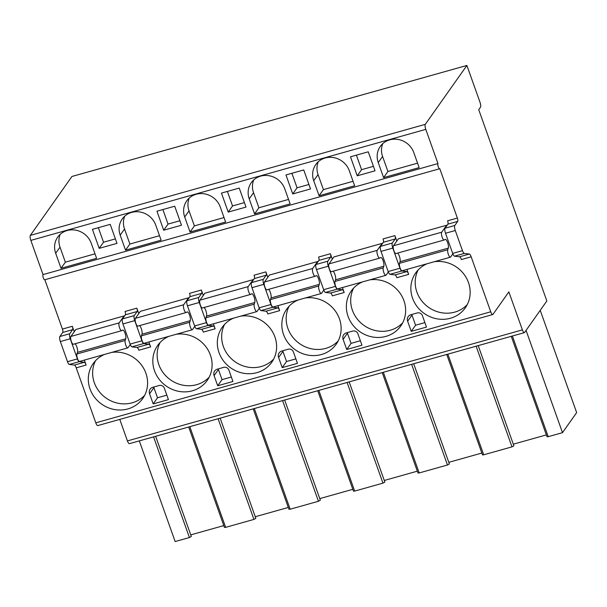 <?xml version="1.0" encoding="UTF-8"?>
<svg xmlns="http://www.w3.org/2000/svg" width="607" height="607" viewBox="0 0 607 607"><rect width="100%" height="100%" fill="white"/><g stroke="black" fill="none" stroke-linecap="round" stroke-linejoin="round"><path stroke-width="0.91" d="M524.372 332.636A4.135 1.199 -105.7 0 1 522.384 329.882L508.856 291.876L492.967 314.365A4.135 1.199 -105.7 0 1 492.732 314.547A4.135 1.199 -105.7 0 1 490.744 311.793L471.169 256.814A4.135 1.199 74.3 0 0 469.332 254.045L464.302 253.423A4.135 1.199 -105.7 0 1 462.458 250.661L455.288 230.516A4.135 1.199 -105.7 0 1 454.802 225.485L457.693 221.396A2.754 0.797 74.3 0 0 457.367 218.05L439.772 168.64A2.754 0.797 -105.7 0 1 439.62 168.761A2.754 0.797 -105.7 0 1 438.193 166.621A2.754 0.797 -105.7 0 1 437.966 163.571L425.788 129.367A4.135 1.199 -105.7 0 1 425.302 124.336L466.889 65.45L479.97 102.188A4.135 1.199 -105.7 0 1 480.456 107.211L478.726 109.67L546.846 300.966L524.607 332.454A4.135 1.199 -105.7 0 1 524.372 332.636L129.42 443.664A4.135 1.199 -105.7 0 1 127.432 440.91L119.776 419.399M44.819 279.668A2.754 0.797 -105.7 0 1 44.668 279.789A2.754 0.797 -105.7 0 1 43.241 277.657A2.754 0.797 -105.7 0 1 43.014 274.599L30.836 240.395A4.135 1.199 -105.7 0 1 30.35 235.372L71.937 176.478L466.889 65.45M492.732 314.547L97.78 425.575A4.135 1.199 -105.7 0 1 95.8 422.829L76.216 367.842A4.135 1.199 74.3 0 0 74.38 365.08L69.35 364.45A4.135 1.199 -105.7 0 1 67.514 361.689L60.336 341.544A4.135 1.199 -105.7 0 1 59.85 336.521L62.741 332.431A2.754 0.797 74.3 0 0 62.415 329.077L44.85 279.736M62.415 329.077L72.316 326.293L74.251 331.718M84.358 360.095L86.126 365.057A4.135 1.199 -105.7 0 0 84.29 362.296L79.251 361.666A4.135 1.199 -105.7 0 1 77.415 358.904L70.245 338.759A4.135 1.199 -105.7 0 1 69.759 333.736L72.643 329.647A2.754 0.797 -105.7 0 0 72.316 326.293M148.867 341.961L150.635 346.923L138.828 350.239A4.135 1.199 -105.7 0 0 136.992 347.477L131.954 346.855A4.135 1.199 -105.7 0 1 130.118 344.086L122.948 323.948A4.135 1.199 -105.7 0 1 122.462 318.918L125.346 314.828A2.754 0.797 -105.7 0 0 125.019 311.474L136.833 308.159L138.768 313.584M213.383 323.827L215.151 328.789L203.337 332.105A4.135 1.199 -105.7 0 0 201.501 329.343L196.471 328.713A4.135 1.199 -105.7 0 1 194.635 325.951L187.457 305.807A4.135 1.199 -105.7 0 1 186.971 300.784L189.862 296.694A2.754 0.797 -105.7 0 0 189.536 293.34L201.349 290.017L203.277 295.45M277.892 305.685L279.66 310.647L267.854 313.971A4.135 1.199 -105.7 0 0 266.018 311.209L260.98 310.579A4.135 1.199 -105.7 0 1 259.143 307.817L251.973 287.672A4.135 1.199 -105.7 0 1 251.488 282.642L254.371 278.552A2.754 0.797 -105.7 0 0 254.052 275.206L265.858 271.883L267.793 277.316M342.409 287.551L344.177 292.513L332.363 295.837A4.135 1.199 -105.7 0 0 330.527 293.067L325.496 292.445A4.135 1.199 -105.7 0 1 323.66 289.676L316.482 269.538A4.135 1.199 -105.7 0 1 315.997 264.508L318.887 260.418A2.754 0.797 -105.7 0 0 318.561 257.065L330.375 253.749L332.302 259.174M406.925 269.417L408.686 274.379L396.879 277.695A4.135 1.199 -105.7 0 0 395.043 274.933L390.005 274.303A4.135 1.199 -105.7 0 1 388.169 271.541L380.999 251.397A4.135 1.199 -105.7 0 1 380.513 246.374L383.396 242.284A2.754 0.797 -105.7 0 0 383.078 238.93L394.884 235.615L396.819 241.04M104.51 354.427A30.32 28.248 -144.8 0 0 93.182 363.57A30.32 28.248 -144.8 0 0 90.011 388.912A30.32 28.248 -144.8 0 0 114.389 409.513A30.32 28.248 -144.8 0 0 142.713 398.549A30.32 28.248 -144.8 0 0 145.885 373.206A30.32 28.248 -144.8 0 0 111.703 352.409M169.019 336.293A30.32 28.248 -144.8 0 0 157.691 345.429A30.32 28.248 -144.8 0 0 154.519 370.778A30.32 28.248 -144.8 0 0 178.898 391.378A30.32 28.248 -144.8 0 0 207.23 380.414A30.32 28.248 -144.8 0 0 210.401 355.072A30.32 28.248 -144.8 0 0 176.212 334.275M233.536 318.159A30.32 28.248 -144.8 0 0 222.208 327.294A30.32 28.248 -144.8 0 0 219.036 352.644A30.32 28.248 -144.8 0 0 243.415 373.237A30.32 28.248 -144.8 0 0 271.739 362.28A30.32 28.248 -144.8 0 0 274.91 336.931A30.32 28.248 -144.8 0 0 240.729 316.133M298.052 300.025A30.32 28.248 -144.8 0 0 286.716 309.16A30.32 28.248 -144.8 0 0 283.545 334.503A30.32 28.248 -144.8 0 0 307.924 355.103A30.32 28.248 -144.8 0 0 336.255 344.139A30.32 28.248 -144.8 0 0 339.427 318.796A30.32 28.248 -144.8 0 0 305.238 297.999M362.561 281.883A30.32 28.248 -144.8 0 0 351.233 291.019A30.32 28.248 -144.8 0 0 348.061 316.368A30.32 28.248 -144.8 0 0 372.44 336.968A30.32 28.248 -144.8 0 0 400.764 326.005A30.32 28.248 -144.8 0 0 403.936 300.662A30.32 28.248 -144.8 0 0 369.754 279.865M427.078 263.749A30.32 28.248 -144.8 0 0 415.742 272.884A30.32 28.248 -144.8 0 0 412.57 298.234A30.32 28.248 -144.8 0 0 436.957 318.827A30.32 28.248 -144.8 0 0 465.281 307.87A30.32 28.248 -144.8 0 0 468.452 282.521A30.32 28.248 -144.8 0 0 434.263 261.731M159.201 385.491L152.85 387.274A5.516 5.137 -144.8 0 0 150.149 389.163A5.516 5.137 -144.8 0 0 149.572 393.768L153.184 403.905L168.427 399.618L164.36 388.222A4.135 3.854 -144.8 0 0 159.201 385.491M223.717 367.356L217.367 369.139A5.516 5.137 -144.8 0 0 214.666 371.021A5.516 5.137 -144.8 0 0 214.089 375.634L217.701 385.771L232.936 381.484L228.877 370.08A4.135 3.854 -144.8 0 0 223.717 367.356M288.226 349.215L281.876 350.998A5.516 5.137 -144.8 0 0 279.174 352.887A5.516 5.137 -144.8 0 0 278.605 357.5L282.209 367.63L297.453 363.35L293.393 351.946A4.135 3.854 -144.8 0 0 288.226 349.215M352.743 331.081L346.392 332.864A5.516 5.137 -144.8 0 0 343.691 334.753A5.516 5.137 -144.8 0 0 343.114 339.359L346.726 349.495L361.962 345.208L357.902 333.812A4.135 3.854 -144.8 0 0 352.743 331.081M417.252 312.946L410.901 314.73A5.516 5.137 -144.8 0 0 408.208 316.619A5.516 5.137 -144.8 0 0 407.631 321.224L411.235 331.361L426.478 327.074L422.419 315.67A4.135 3.854 -144.8 0 0 417.252 312.946M73.417 344.215A4.12 1.191 -105.7 0 1 73.341 344.252A4.12 1.191 -105.7 0 1 71.178 340.967A4.12 1.191 -105.7 0 1 70.92 336.445L119.177 322.878L124.094 315.921L124.253 316.376M124.094 315.921L75.829 329.487L70.92 336.445M137.933 326.08A4.12 1.191 -105.7 0 1 137.85 326.111A4.12 1.191 -105.7 0 1 135.695 322.833A4.12 1.191 -105.7 0 1 135.429 318.311L183.686 304.744L188.602 297.779L188.769 298.242M188.602 297.779L140.346 311.345L135.429 318.311M202.442 307.946A4.12 1.191 -105.7 0 1 202.366 307.977A4.12 1.191 -105.7 0 1 200.204 304.699A4.12 1.191 -105.7 0 1 199.946 300.169L248.202 286.603L253.119 279.645L253.278 280.108M253.119 279.645L204.855 293.211L199.946 300.169M266.959 289.805A4.12 1.191 -105.7 0 1 266.875 289.843A4.12 1.191 -105.7 0 1 264.72 286.557A4.12 1.191 -105.7 0 1 264.455 282.035L312.711 268.469L317.628 261.511L317.795 261.966M317.628 261.511L269.371 275.077L264.455 282.035M331.468 271.67A4.12 1.191 -105.7 0 1 331.392 271.701A4.12 1.191 -105.7 0 1 329.237 268.423A4.12 1.191 -105.7 0 1 328.971 263.901L377.228 250.334L382.144 243.377L382.304 243.832M382.144 243.377L333.88 256.943L328.971 263.901M395.984 253.536A4.12 1.191 -105.7 0 1 395.901 253.567A4.12 1.191 -105.7 0 1 393.746 250.289A4.12 1.191 -105.7 0 1 393.48 245.759L441.737 232.193L446.653 225.235L446.82 225.698M446.653 225.235L398.397 238.801L393.48 245.759M136.833 308.159A2.754 0.797 -105.7 0 1 137.159 311.505L134.268 315.594A4.135 1.199 -105.7 0 0 134.754 320.625L141.932 340.77A4.135 1.199 -105.7 0 0 143.768 343.532L148.798 344.161A4.135 1.199 -105.7 0 1 150.635 346.923M201.349 290.017A2.754 0.797 -105.7 0 1 201.668 293.371L198.785 297.46A4.135 1.199 -105.7 0 0 199.271 302.491L206.441 322.628A4.135 1.199 -105.7 0 0 208.277 325.398L213.315 326.02A4.135 1.199 -105.7 0 1 215.151 328.789M265.858 271.883A2.754 0.797 -105.7 0 1 266.185 275.237L263.294 279.326A4.135 1.199 -105.7 0 0 263.779 284.349L270.957 304.494A4.135 1.199 -105.7 0 0 272.793 307.256L277.824 307.886A4.135 1.199 -105.7 0 1 279.66 310.647M330.375 253.749A2.754 0.797 -105.7 0 1 330.694 257.102L327.81 261.192A4.135 1.199 -105.7 0 0 328.296 266.215L335.466 286.36A4.135 1.199 -105.7 0 0 337.302 289.122L342.34 289.751A4.135 1.199 -105.7 0 1 344.177 292.513M394.884 235.615A2.754 0.797 -105.7 0 1 395.21 238.961L392.319 243.05A4.135 1.199 -105.7 0 0 392.805 248.081L399.983 268.226A4.135 1.199 -105.7 0 0 401.819 270.988L406.849 271.61A4.135 1.199 -105.7 0 1 408.686 274.379M457.367 218.05L447.587 220.796A2.754 0.797 -105.7 0 1 447.913 224.15L457.693 221.396M447.913 224.15L445.022 228.24A4.135 1.199 -105.7 0 0 445.508 233.263L452.685 253.407A4.135 1.199 -105.7 0 0 454.522 256.169L459.552 256.799A4.135 1.199 -105.7 0 1 461.388 259.561L471.169 256.814M43.014 274.599L437.966 163.571M91.24 243.278A19.295 17.975 -144.8 0 0 75.723 230.167A19.295 17.975 -144.8 0 0 57.695 237.14A19.295 17.975 -144.8 0 0 55.677 253.271L61.034 268.302L96.589 258.309L91.24 243.278M155.749 225.136A19.295 17.975 -144.8 0 0 140.24 212.033A19.295 17.975 -144.8 0 0 122.212 219.006A19.295 17.975 -144.8 0 0 120.194 235.137L125.543 250.167L161.105 240.167L155.749 225.136M220.265 207.002A19.295 17.975 -144.8 0 0 204.749 193.899A19.295 17.975 -144.8 0 0 186.721 200.871A19.295 17.975 -144.8 0 0 184.703 217.002L190.059 232.026L225.614 222.033L220.265 207.002M284.774 188.868A19.295 17.975 -144.8 0 0 269.265 175.757A19.295 17.975 -144.8 0 0 251.237 182.737A19.295 17.975 -144.8 0 0 249.219 198.861L254.568 213.892L290.131 203.899L284.774 188.868M349.291 170.734A19.295 17.975 -144.8 0 0 333.774 157.623A19.295 17.975 -144.8 0 0 315.746 164.596A19.295 17.975 -144.8 0 0 313.728 180.727L319.085 195.758L354.64 185.757L349.291 170.734M413.799 152.592A19.295 17.975 -144.8 0 0 398.291 139.489A19.295 17.975 -144.8 0 0 380.263 146.462A19.295 17.975 -144.8 0 0 378.244 162.593L383.594 177.623L419.156 167.623L413.799 152.592M110.208 224.355L92.423 229.355L99.191 248.354L116.976 243.361L110.208 224.355M174.717 206.221L156.94 211.213L163.708 230.22L181.485 225.22L174.717 206.221M239.234 188.079L221.456 193.079L228.217 212.086L246.002 207.086L239.234 188.079M303.743 169.945L285.965 174.945L292.733 193.944L310.511 188.952L303.743 169.945M368.259 151.811L350.482 156.811L357.242 175.81L375.027 170.81L368.259 151.811M139.306 440.887L175.15 541.55L189.414 537.544L191.319 536.489L155.635 436.296M190.742 534.873L223.793 525.586M189.809 426.691L225.66 527.354L224.446 527.422L188.686 427.002M225.66 527.354L253.931 519.41L255.835 518.363L220.151 418.162L255.835 518.363M255.259 516.739L288.302 507.452M254.325 408.549L290.169 509.22L288.955 509.281L253.202 408.868M290.169 509.22L318.44 501.268L320.344 500.214L284.668 400.021L320.344 500.229M319.768 498.605L352.819 489.31M318.834 390.415L354.685 491.086L353.471 491.146L317.711 390.733M354.685 491.086L382.956 483.134L384.861 482.087L349.177 381.886L384.861 482.087M384.284 480.463L417.328 471.176M383.351 372.281L419.194 472.944L417.98 473.012L382.228 372.592M419.194 472.944L447.465 465L449.37 463.953L413.693 363.752L449.37 463.953M448.793 462.329L481.844 453.042M447.86 354.147L483.711 454.81L482.497 454.871L446.737 354.458M483.711 454.81L511.982 446.858L513.886 445.819L478.202 345.611L513.886 445.819M513.31 444.195L546.353 434.9M512.376 336.005L548.22 436.676L547.006 436.737L511.253 336.324M548.22 436.676L562.484 432.662L576.65 412.601L540.23 310.329M562.484 432.662L526.064 330.39M60.207 234.325A19.295 17.975 -144.8 0 0 60.01 247.14L65.366 262.171L94.996 253.84M61.034 268.302L65.366 262.171M95.565 360.657A30.32 28.248 -144.8 0 0 94.343 382.782A30.32 28.248 -144.8 0 0 144.663 395.332M124.723 216.183A19.295 17.975 -144.8 0 0 124.526 228.998L129.875 244.029L159.512 235.698M125.543 250.167L129.875 244.029M160.081 342.523A30.32 28.248 -144.8 0 0 158.852 364.64A30.32 28.248 -144.8 0 0 209.172 377.19M189.24 198.049A19.295 17.975 -144.8 0 0 189.035 210.864L194.392 225.895L224.021 217.564M190.059 232.026L194.392 225.895M224.59 324.381A30.32 28.248 -144.8 0 0 223.368 346.506A30.32 28.248 -144.8 0 0 273.689 359.056M253.749 179.915A19.295 17.975 -144.8 0 0 253.551 192.73L258.901 207.761L288.537 199.43M254.568 213.892L258.901 207.761M289.107 306.247A30.32 28.248 -144.8 0 0 287.877 328.372A30.32 28.248 -144.8 0 0 338.198 340.922M318.265 161.773A19.295 17.975 -144.8 0 0 318.06 174.596L323.417 189.619L353.046 181.288M319.085 195.758L323.417 189.619M353.615 288.113A30.32 28.248 -144.8 0 0 352.394 310.238A30.32 28.248 -144.8 0 0 402.714 322.78M382.774 143.639A19.295 17.975 -144.8 0 0 382.577 156.454L387.926 171.485L417.563 163.154M383.594 177.623L387.926 171.485M418.132 269.971A30.32 28.248 -144.8 0 0 416.903 292.096A30.32 28.248 -144.8 0 0 467.223 304.646M99.191 248.354L103.524 242.223L115.383 238.892M98.349 227.686L103.524 242.223M153.73 387.023A5.516 5.137 -144.8 0 0 153.905 387.638L157.517 397.767L166.834 395.149M153.184 403.905L157.517 397.767M163.708 230.22L168.04 224.089L179.892 220.751M162.866 209.552L168.04 224.089M218.247 368.889A5.516 5.137 -144.8 0 0 218.421 369.496L222.033 379.633L231.343 377.015M217.701 385.771L222.033 379.633M228.217 212.086L232.549 205.948L244.409 202.617M227.375 191.417L232.549 205.948M282.756 350.755A5.516 5.137 -144.8 0 0 282.93 351.362L286.542 361.499L295.859 358.881M282.209 367.63L286.542 361.499M292.733 193.944L297.066 187.813L308.917 184.482M291.891 173.276L297.066 187.813M347.272 332.621A5.516 5.137 -144.8 0 0 347.447 333.228L351.058 343.365L360.368 340.739M346.726 349.495L351.058 343.365M357.242 175.81L361.575 169.679L373.434 166.341M356.4 155.142L361.575 169.679M411.781 314.479A5.516 5.137 -144.8 0 0 411.963 315.094L415.567 325.223L424.885 322.605M411.235 331.361L415.567 325.223M130.277 344.51L128.016 347.705A4.135 1.199 -105.7 0 1 127.781 347.887L79.525 361.453A4.135 1.199 -105.7 0 1 77.521 358.654A4.135 1.199 -105.7 0 1 76.907 354.002L77.491 352.348A4.788 1.389 74.3 0 0 77.104 347.773A4.788 1.389 74.3 0 0 75.04 343.774M127.781 347.887A4.135 1.199 -105.7 0 1 125.778 345.087A4.135 1.199 -105.7 0 1 125.163 340.436L125.748 338.782A4.788 1.389 74.3 0 0 125.103 333.395A4.788 1.389 74.3 0 0 122.751 330.049A4.788 1.389 74.3 0 0 122.652 330.087L121.681 330.648A4.12 1.191 -105.7 0 1 121.597 330.686A4.12 1.191 -105.7 0 1 119.442 327.401A4.12 1.191 -105.7 0 1 119.177 322.878M76.907 354.002L125.163 340.436M194.786 326.369L192.533 329.571A4.135 1.199 -105.7 0 1 192.298 329.753L144.041 343.319A4.135 1.199 -105.7 0 1 142.038 340.512A4.135 1.199 -105.7 0 1 141.416 335.868L142.008 334.214A4.788 1.389 74.3 0 0 141.613 329.639A4.788 1.389 74.3 0 0 139.549 325.633M192.298 329.753A4.135 1.199 -105.7 0 1 190.295 326.945A4.135 1.199 -105.7 0 1 189.672 322.302L190.264 320.648A4.788 1.389 74.3 0 0 189.619 315.261A4.788 1.389 74.3 0 0 187.26 311.907A4.788 1.389 74.3 0 0 187.168 311.952L186.19 312.514A4.12 1.191 -105.7 0 1 186.106 312.544A4.12 1.191 -105.7 0 1 183.951 309.267A4.12 1.191 -105.7 0 1 183.686 304.744M141.416 335.868L189.672 322.302M259.303 308.235L257.042 311.437A4.135 1.199 -105.7 0 1 256.807 311.619L208.55 325.185A4.135 1.199 -105.7 0 1 206.547 322.378A4.135 1.199 -105.7 0 1 205.932 317.734L206.517 316.072A4.788 1.389 74.3 0 0 206.13 311.505A4.788 1.389 74.3 0 0 204.066 307.499M256.807 311.619A4.135 1.199 -105.7 0 1 254.803 308.811A4.135 1.199 -105.7 0 1 254.189 304.168L254.781 302.506A4.788 1.389 74.3 0 0 254.128 297.127A4.788 1.389 74.3 0 0 251.776 293.773A4.788 1.389 74.3 0 0 251.677 293.811L250.706 294.38A4.12 1.191 -105.7 0 1 250.623 294.41A4.12 1.191 -105.7 0 1 248.468 291.132A4.12 1.191 -105.7 0 1 248.202 286.603M205.932 317.734L254.189 304.168M323.812 290.1L321.558 293.302A4.135 1.199 -105.7 0 1 321.323 293.477L273.067 307.043A4.135 1.199 -105.7 0 1 271.063 304.244A4.135 1.199 -105.7 0 1 270.441 299.592L271.033 297.938A4.788 1.389 74.3 0 0 270.639 293.363A4.788 1.389 74.3 0 0 268.575 289.364M321.323 293.477A4.135 1.199 -105.7 0 1 319.32 290.677A4.135 1.199 -105.7 0 1 318.698 286.026L319.29 284.372A4.788 1.389 74.3 0 0 318.645 278.992A4.788 1.389 74.3 0 0 316.285 275.639A4.788 1.389 74.3 0 0 316.194 275.677L315.215 276.238A4.12 1.191 -105.7 0 1 315.132 276.276A4.12 1.191 -105.7 0 1 312.977 272.991A4.12 1.191 -105.7 0 1 312.711 268.469M270.441 299.592L318.698 286.026M388.328 271.966L386.067 275.161A4.135 1.199 -105.7 0 1 385.832 275.343L337.575 288.909A4.135 1.199 -105.7 0 1 335.572 286.109A4.135 1.199 -105.7 0 1 334.958 281.458L335.542 279.804A4.788 1.389 74.3 0 0 335.155 275.229A4.788 1.389 74.3 0 0 333.091 271.223M385.832 275.343A4.135 1.199 -105.7 0 1 383.829 272.543A4.135 1.199 -105.7 0 1 383.214 267.892L383.806 266.238A4.788 1.389 74.3 0 0 383.161 260.851A4.788 1.389 74.3 0 0 380.801 257.505A4.788 1.389 74.3 0 0 380.703 257.543L379.732 258.104A4.12 1.191 -105.7 0 1 379.648 258.134A4.12 1.191 -105.7 0 1 377.493 254.857A4.12 1.191 -105.7 0 1 377.228 250.334M334.958 281.458L383.214 267.892M452.845 253.825L450.584 257.027A4.135 1.199 -105.7 0 1 450.348 257.209L402.092 270.775A4.135 1.199 -105.7 0 1 400.089 267.968A4.135 1.199 -105.7 0 1 399.467 263.324L400.059 261.67A4.788 1.389 74.3 0 0 399.664 257.095A4.788 1.389 74.3 0 0 397.6 253.089M450.348 257.209A4.135 1.199 -105.7 0 1 448.345 254.401A4.135 1.199 -105.7 0 1 447.731 249.758L448.315 248.104A4.788 1.389 74.3 0 0 447.67 242.717A4.788 1.389 74.3 0 0 445.31 239.363A4.788 1.389 74.3 0 0 445.219 239.408L444.241 239.97A4.12 1.191 -105.7 0 1 444.157 240A4.12 1.191 -105.7 0 1 442.002 236.722A4.12 1.191 -105.7 0 1 441.737 232.193M399.467 263.324L447.731 249.758M522.384 329.882L127.432 440.91M95.8 422.829L490.744 311.793M76.216 367.842L86.126 365.057M62.741 332.431L72.643 329.647M125.346 314.828L137.159 311.505M189.862 296.694L201.668 293.371M254.371 278.552L266.185 275.237M318.887 260.418L330.694 257.102M383.396 242.284L395.21 238.961M74.38 365.08L84.29 362.296M136.992 347.477L148.798 344.161M201.501 329.343L213.315 326.02M266.018 311.209L277.824 307.886M330.527 293.067L342.34 289.751M395.043 274.933L406.849 271.61M459.552 256.799L469.332 254.045M69.35 364.45L79.251 361.666M131.954 346.855L143.768 343.532M196.471 328.713L208.277 325.398M260.98 310.579L272.793 307.256M325.496 292.445L337.302 289.122M390.005 274.303L401.819 270.988M454.522 256.169L464.302 253.423M67.514 361.689L77.415 358.904M130.118 344.086L141.932 340.77M194.635 325.951L206.441 322.628M259.143 307.817L270.957 304.494M323.66 289.676L335.466 286.36M388.169 271.541L399.983 268.226M452.685 253.407L462.458 250.661M60.336 341.544L70.245 338.759M122.948 323.948L134.754 320.625M187.457 305.807L199.271 302.491M251.973 287.672L263.779 284.349M316.482 269.538L328.296 266.215M380.999 251.397L392.805 248.081M445.508 233.263L455.288 230.516M59.85 336.521L69.759 333.736M122.462 318.918L134.268 315.594M186.971 300.784L198.785 297.46M251.488 282.642L263.294 279.326M315.997 264.508L327.81 261.192M380.513 246.374L392.319 243.05M445.022 228.24L454.802 225.485M30.836 240.395L425.788 129.367M30.35 235.372L425.302 124.336M153.571 436.873L189.414 537.544M218.08 418.739L253.931 519.41M282.596 400.605L318.44 501.268M347.105 382.471L382.956 483.134M411.622 364.329L447.465 465M476.131 346.195L511.982 446.858M55.677 253.271L60.01 247.14M120.194 235.137L124.526 228.998M184.703 217.002L189.035 210.864M249.219 198.861L253.551 192.73M313.728 180.727L318.06 174.596M378.244 162.593L382.577 156.454M149.572 393.768L153.905 387.638M214.089 375.634L218.421 369.496M278.605 357.5L282.93 351.362M343.114 339.359L347.447 333.228M407.631 321.224L411.963 315.094M77.491 352.348L125.748 338.782M142.008 334.214L190.264 320.648M206.517 316.072L254.781 302.506M271.033 297.938L319.29 284.372M335.542 279.804L383.806 266.238M400.059 261.67L448.315 248.104M439.62 168.761L44.668 279.789M155.642 436.296L191.319 536.497M121.597 330.686L73.341 344.252M186.106 312.544L137.85 326.111M250.623 294.41L202.366 307.977M315.132 276.276L266.875 289.843M379.648 258.134L331.392 271.701M444.157 240L395.901 253.567"/></g></svg>
